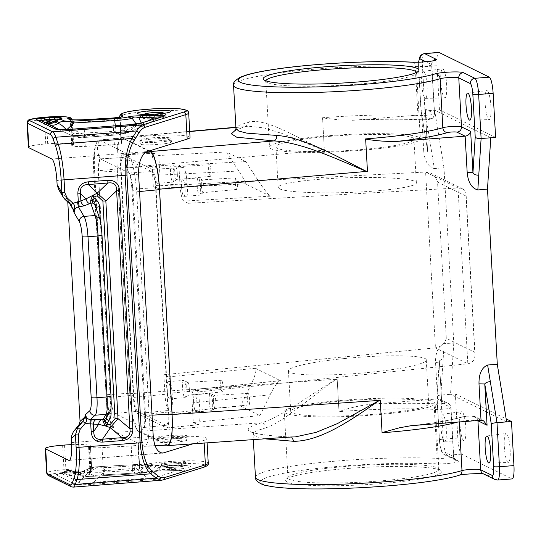 <?xml version="1.0" encoding="UTF-8"?>
<svg xmlns="http://www.w3.org/2000/svg" width="541" height="541" viewBox="0 0 541 541"><rect width="100%" height="100%" fill="white"/><g stroke="black" fill="none" stroke-linecap="round" stroke-linejoin="round"><path stroke-width="0.41" stroke-dasharray="2.71 2.03" d="M149.417 150.878L121.367 137.319C117.823 139.213 116.423 149.566 117.167 168.386L324.37 150.182L322.571 117.931A4.937 0.954 -94.5 0 0 322.558 117.728L324.343 149.654L323.45 150.263C294.588 135.75 266.125 118.601 249.049 121.813L239.196 125.309L235.957 128.562M171.179 141.478C168.319 139.605 139.03 141.816 139.97 143.838L140.288 144.163C143.155 146.036 172.437 143.825 171.497 141.81L171.179 141.478M437.561 182.074L466.017 196.052L466.105 194.354C465.909 191.818 464.678 189.959 462.413 188.782L458.004 187.957L188.248 203.301L187.152 183.703C186.469 174.709 185.211 169.326 183.372 167.561L178.888 165.357L245.742 161.556L226.294 152.001L158.797 155.49L154.002 153.218C152.474 153.982 151.865 158.418 152.183 166.527L153.279 186.124L425.611 172.045L430.548 173.127C434.146 175.041 436.486 178.023 437.561 182.074L446.298 338.294L474.748 352.272L475.052 354.375C475.012 359.758 472.604 362.889 467.83 363.768L198.79 391.887L193.962 389.621C192.447 390.446 191.852 394.883 192.177 402.93L193.272 422.528L259.944 415.556L270.087 394.788C274.422 386.254 277.804 381.527 280.245 380.6L255.474 368.299C256.799 370.118 255.224 375.779 250.74 385.28L240.495 406L259.944 415.556M193.272 422.528L198.094 424.793C199.609 423.968 200.204 419.532 199.886 411.485L198.79 391.887M155.862 185.482L168.684 414.751C169.002 422.792 168.407 427.228 166.892 428.059L137.198 413.567C135.358 411.802 134.094 406.419 133.417 397.425L120.602 168.156C120.285 160.048 120.886 155.612 122.422 154.848L152.089 169.34C153.928 171.105 155.186 176.488 155.862 185.482L187.152 183.703M193.631 402.457A8.642 1.664 -94.5 0 0 196.025 411.917A8.642 1.664 -94.5 0 0 197.08 404.147A8.642 1.664 -94.5 0 0 194.686 394.693A8.642 1.664 -94.5 0 0 193.631 402.457M245.742 161.556L258.111 180.511C263.907 189.215 267.984 194.435 270.331 196.173L245.425 183.879C246.047 183.162 243.829 178.875 238.764 171.01L226.294 152.001M158.797 155.49L159.893 175.088C160.217 183.196 159.609 187.632 158.08 188.396L153.279 186.124M223.048 386.673A5.816 1.123 85.5 0 1 222.344 391.9A5.816 1.123 85.5 0 1 220.728 385.53A5.816 1.123 85.5 0 1 221.445 380.303A5.816 1.123 85.5 0 1 223.048 386.673M188.248 203.301L183.764 201.096C181.925 199.331 180.667 193.949 179.984 184.954L178.888 165.357M181.58 186.922A8.642 1.664 85.5 0 1 182.635 179.159A8.642 1.664 85.5 0 1 185.029 188.62A8.642 1.664 85.5 0 1 183.974 196.383A8.642 1.664 85.5 0 1 181.58 186.922M158.439 175.555A8.642 1.664 85.5 0 1 157.384 183.325A8.642 1.664 85.5 0 1 154.99 173.864A8.642 1.664 85.5 0 1 156.045 166.094A8.642 1.664 85.5 0 1 158.439 175.555M240.495 406L173.181 412.655L172.085 393.057C171.409 384.063 170.144 378.686 168.305 376.915L163.828 374.717L164.924 394.315C165.6 403.309 166.858 408.685 168.697 410.457L137.198 413.567M173.181 412.655L168.697 410.457M170.489 391.089A8.642 1.664 -94.5 0 0 168.095 381.628A8.642 1.664 -94.5 0 0 167.041 389.398A8.642 1.664 -94.5 0 0 169.434 398.852A8.642 1.664 -94.5 0 0 170.489 391.089M344.644 400.124A75.53 8.392 176.8 0 1 435.126 403.309A75.53 8.392 176.8 0 1 374.778 414.927A75.53 8.392 176.8 0 1 284.296 411.742A75.53 8.392 176.8 0 1 344.644 400.124M348.343 466.254A75.53 8.392 176.8 0 1 438.298 468.526A75.53 8.392 176.8 0 1 438.825 469.439A75.53 8.392 176.8 0 1 378.477 481.057A75.53 8.392 176.8 0 1 287.995 477.872A75.53 8.392 176.8 0 1 288.414 476.905A75.53 8.392 176.8 0 1 348.343 466.254M506.653 421.885L450.518 394.315L455.346 393.936L457.814 438.021A14.81 2.854 -94.5 0 0 461.588 454.17L511.82 478.839A14.81 2.854 -94.5 0 0 512.144 478.913M446.298 338.294C444.898 343.596 441.28 346.781 435.437 347.856L467.83 363.768L458.004 187.957L425.611 172.045L435.437 347.856L163.828 374.717M347.985 468.459A77.999 8.663 176.8 0 1 440.881 470.812A77.999 8.663 176.8 0 1 379.106 483.749A77.999 8.663 176.8 0 1 286.101 479.461A77.999 8.663 176.8 0 1 347.985 468.459M504.313 446.575A14.566 2.806 -94.5 0 0 508.324 462.521A14.566 2.806 -94.5 0 0 510.122 449.429A14.566 2.806 -94.5 0 0 506.058 433.483A14.566 2.806 -94.5 0 0 504.313 446.575M247.325 398.595A5.816 1.123 85.5 0 1 248.035 393.368A5.816 1.123 85.5 0 1 249.644 399.731A5.816 1.123 85.5 0 1 248.934 404.959A5.816 1.123 85.5 0 1 247.325 398.595M189.364 389.364A6.418 1.238 85.5 0 1 188.721 395.079A6.418 1.238 85.5 0 1 188.586 395.133A6.418 1.238 85.5 0 1 186.801 388.107A6.418 1.238 85.5 0 1 187.585 382.338A6.418 1.238 85.5 0 1 187.727 382.365A6.418 1.238 85.5 0 1 189.364 389.364M279.575 188.809C286.182 192.468 325.033 193.949 361.063 191.906C392.61 190.243 417.037 186.239 416.374 182.844C417.287 178.334 374.386 176.014 333.493 178.361C301.946 180.018 277.526 184.021 278.182 187.423L279.575 188.809M331.133 136.237A69.113 7.675 -3.2 0 0 275.917 146.868A69.113 7.675 -3.2 0 0 358.71 149.783A69.113 7.675 -3.2 0 0 413.926 139.152A69.113 7.675 -3.2 0 0 331.133 136.237M197.134 185.712A8.642 1.664 -94.5 0 0 199.534 195.173A8.642 1.664 -94.5 0 0 199.717 195.105A8.642 1.664 -94.5 0 0 200.583 187.402A8.642 1.664 -94.5 0 0 198.378 177.989A8.642 1.664 -94.5 0 0 198.189 177.948A8.642 1.664 -94.5 0 0 197.134 185.712M201.347 185.637A6.418 1.238 -94.5 0 0 203.125 192.664A6.418 1.238 -94.5 0 0 203.26 192.61A6.418 1.238 -94.5 0 0 203.903 186.895A6.418 1.238 -94.5 0 0 202.266 179.896A6.418 1.238 -94.5 0 0 202.131 179.869A6.418 1.238 -94.5 0 0 201.347 185.637M235.274 183.061A5.816 1.123 -94.5 0 0 236.89 189.424A5.816 1.123 -94.5 0 0 237.594 184.204A5.816 1.123 -94.5 0 0 235.984 177.833A5.816 1.123 -94.5 0 0 235.274 183.061M173.992 174.344A8.642 1.664 -94.5 0 0 171.788 164.924A8.642 1.664 -94.5 0 0 171.598 164.883A8.642 1.664 -94.5 0 0 170.543 172.653A8.642 1.664 -94.5 0 0 172.937 182.107A8.642 1.664 -94.5 0 0 173.12 182.04A8.642 1.664 -94.5 0 0 173.992 174.344M177.313 173.83A6.418 1.238 -94.5 0 0 175.676 166.838A6.418 1.238 -94.5 0 0 175.541 166.804A6.418 1.238 -94.5 0 0 174.75 172.572A6.418 1.238 -94.5 0 0 176.535 179.598A6.418 1.238 -94.5 0 0 176.67 179.551A6.418 1.238 -94.5 0 0 177.313 173.83M211.004 171.139A5.816 1.123 -94.5 0 0 209.394 164.768A5.816 1.123 -94.5 0 0 208.677 169.996A5.816 1.123 -94.5 0 0 210.293 176.366A5.816 1.123 -94.5 0 0 211.004 171.139M354.159 120.156L421.662 114.827L429.818 118.831A4.937 0.548 -3.2 0 1 427.39 119.554A4.937 0.548 -3.2 0 1 421.608 119.791A112.92 12.544 -3.2 0 0 354.159 120.156L340.269 119.994L322.571 117.931M186.043 389.878A8.642 1.664 85.5 0 1 185.171 397.574A8.642 1.664 85.5 0 1 184.988 397.642A8.642 1.664 85.5 0 1 182.594 388.181A8.642 1.664 85.5 0 1 183.649 380.418A8.642 1.664 85.5 0 1 183.839 380.458A8.642 1.664 85.5 0 1 186.043 389.878M213.397 401.172A6.418 1.238 85.5 0 1 214.182 395.397A6.418 1.238 85.5 0 1 214.317 395.43A6.418 1.238 85.5 0 1 215.954 402.43A6.418 1.238 85.5 0 1 215.311 408.144A6.418 1.238 85.5 0 1 215.176 408.198A6.418 1.238 85.5 0 1 213.397 401.172M434.355 168.603C428.222 166.899 424.685 161.11 423.738 151.23C426.592 150.973 427.857 150.689 427.546 150.371L421.054 110.499L427.546 150.371C427.397 151.581 428.763 152.136 431.657 152.028L434.355 168.603L443.985 167.696L453.791 343.021L444.141 343.636C438.251 346.287 435.39 352.59 435.552 362.524C438.406 362.267 439.671 361.983 439.36 361.672L439.265 360.935L443.194 358.426L444.141 343.636M441.713 402.125L439.36 361.672L441.713 402.125L439.867 399.339L437.547 398.933L445.703 402.944A4.937 4.815 116.2 0 1 450.809 407.461L453.541 456.448A4.937 4.815 116.2 0 0 458.646 460.973L447.096 455.299L461.588 454.17M166.574 445.142L138.577 431.393L261.587 422.778C264.197 423.116 265.719 424.759 266.145 427.701C283.099 422.19 309.256 398.19 336.252 379.255L337.205 379.714L337.178 379.187L338.977 411.437C349.141 408.015 359.495 405.622 370.044 404.269L437.547 398.933M138.577 431.393C134.912 429.967 130.712 412.005 129.766 393.72L117.167 168.386M412.093 62.154A4.937 3.381 -87.2 0 1 415.224 66.496L417.963 115.483A9.873 1.096 -3.2 0 0 428.655 115.098A9.873 1.096 -3.2 0 0 434.572 113.759A9.873 1.096 -3.2 0 0 434.376 113.556L425.233 109.066L425.388 110.114C425.361 112.846 424.13 114.408 421.703 114.82L421.662 114.827M329.854 135.608A75.53 8.392 176.8 0 1 420.337 138.794A75.53 8.392 176.8 0 1 359.995 150.412A75.53 8.392 176.8 0 1 269.513 147.226A75.53 8.392 176.8 0 1 329.854 135.608M416.584 72.393A75.53 8.392 176.8 0 1 416.638 72.663A75.53 8.392 176.8 0 1 416.218 73.623A75.53 8.392 176.8 0 1 356.296 84.281A75.53 8.392 176.8 0 1 266.341 82.009A75.53 8.392 176.8 0 1 265.814 81.096A75.53 8.392 176.8 0 1 265.841 80.819M209.184 401.246A8.642 1.664 85.5 0 1 210.239 393.476A8.642 1.664 85.5 0 1 210.429 393.517A8.642 1.664 85.5 0 1 212.633 402.937A8.642 1.664 85.5 0 1 211.768 410.633A8.642 1.664 85.5 0 1 211.578 410.707A8.642 1.664 85.5 0 1 209.184 401.246M324.343 149.654L324.37 150.182M443.985 167.696L434.633 110.202L424.976 110.952L420.972 110.668L418.565 67.625A4.937 0.548 -3.2 0 0 418.666 67.726A9.873 1.9 85.5 0 1 418.714 62.174M235.903 127.487L246.013 126.553L249.049 121.813M427.12 86.175A13.579 2.61 85.5 0 1 427.174 91.916A13.579 2.61 85.5 0 1 425.442 98.381A13.579 2.61 85.5 0 1 421.703 83.51A13.579 2.61 85.5 0 1 423.333 71.311A13.579 2.61 85.5 0 1 427.12 86.175M453.791 343.021L450.518 394.315L440.861 395.065C438.487 395.309 437.196 395.89 436.972 396.803L439.36 361.672M455.346 393.936L506.166 418.903M440.874 426.403A13.579 2.61 -94.5 0 0 444.607 441.273A13.579 2.61 -94.5 0 0 446.291 429.067A13.579 2.61 -94.5 0 0 445.689 423.055A13.579 2.61 -94.5 0 0 442.497 414.203A13.579 2.61 -94.5 0 0 440.874 426.403M459.992 424.8A14.566 2.806 -94.5 0 0 464.002 440.753A14.566 2.806 -94.5 0 0 465.808 427.654A14.566 2.806 -94.5 0 0 461.743 411.715A14.566 2.806 -94.5 0 0 459.992 424.8M425.388 110.114L427.546 150.371L425.233 109.066M266.145 427.701L256.285 430.927L253.039 434.024L256.339 436.702L265.726 438.927M337.205 379.714L338.991 411.64A4.937 0.954 85.5 0 0 338.977 411.437M343.569 358.629C312.11 361.773 287.765 367.156 288.441 370.822L289.834 372.269C296.448 375.961 335.204 375.921 371.146 372.174C402.605 369.03 426.95 363.647 426.274 359.975C427.167 355.045 384.353 354.341 343.569 358.629M291.734 437.155L167.142 445.419M290.585 437.02C246.54 434.646 236.877 429.899 261.587 422.778C280.042 417.571 307.876 396.168 336.252 379.255L337.178 379.187M345.922 400.753A69.113 7.675 -3.2 0 0 290.706 411.383A69.113 7.675 -3.2 0 0 373.5 414.298A69.113 7.675 -3.2 0 0 428.715 403.667A69.113 7.675 -3.2 0 0 345.922 400.753M148.822 151.067L122.219 137.996L99.578 140.214L128.041 154.212C131.95 158.499 134.817 170.746 136.636 190.939L149.228 416.185C149.641 435.965 148.024 446.007 144.373 446.311L115.023 431.691L113.252 428.999L111.541 424.557L108.7 411.539L107.226 397.148L94.31 165.465L94.438 153.779L95.439 145.928L97.299 141.012L98.388 140.133L99.578 140.214M167.805 445.074L138.597 430.927C134.932 429.5 130.733 411.545 129.786 393.253L117.241 168.893C116.498 150.107 117.891 139.754 121.427 137.84L122.219 137.996M490.768 137.779L434.633 110.202L439.461 109.823L495.603 137.4M187.646 436.005C184.785 434.146 155.47 435.85 156.403 437.818L156.721 438.142C159.588 440.002 188.904 438.298 187.964 436.323L187.646 436.005M155.125 445.811L144.373 446.311A19.747 19.253 116.2 0 1 143.331 427.532L114.685 413.466C112.826 411.708 111.568 406.338 110.925 397.365L110.925 397.365C111.595 406.352 112.853 411.715 114.685 413.466L114.685 413.466A19.747 19.253 116.2 0 0 115.733 432.245M114.699 413.466L137.502 411.336C135.663 409.564 134.405 404.181 133.728 395.187L121.184 170.834C120.866 162.733 121.468 158.297 122.996 157.519L99.727 159.04L100.457 158.919L129.089 172.985C130.902 174.75 132.16 180.119 132.863 189.086L129.867 173.823L129.096 172.992A19.747 19.253 -63.8 0 1 128.041 154.212M99.727 159.04L98.327 172.126L98.401 163.693L99.713 159.047M121.184 170.834L98.327 172.126L110.919 397.324L133.728 395.187M143.331 427.532L144.603 426.545L145.455 414.332C145.745 423.13 145.035 427.532 143.331 427.532L165.965 425.314L143.324 427.532M168.102 412.073L145.455 414.332L132.863 189.127L155.558 187.72L168.102 412.073C168.42 420.127 167.825 424.563 166.31 425.382M137.502 411.336L165.965 425.314M123.314 157.593L151.778 171.571C153.624 173.343 154.882 178.726 155.558 187.72M152.461 137.806A15.446 1.718 176.8 0 1 170.922 138.347A15.446 1.718 176.8 0 1 158.621 140.836A15.446 1.718 176.8 0 1 140.146 140.065A15.446 1.718 176.8 0 1 152.461 137.806M165.898 116.376A11.848 1.319 -3.2 0 0 151.94 116.119A11.848 1.319 -3.2 0 0 142.479 117.938A11.848 1.319 -3.2 0 0 142.716 118.181A11.848 1.319 -3.2 0 0 155.531 118.52A11.848 1.319 -3.2 0 0 166.134 116.613A11.848 1.319 -3.2 0 0 165.898 116.376M162.023 463.522A11.848 1.319 -3.2 0 0 175.981 463.779A11.848 1.319 -3.2 0 0 185.441 461.96A11.848 1.319 -3.2 0 0 185.205 461.716A11.848 1.319 -3.2 0 0 172.39 461.372A11.848 1.319 -3.2 0 0 161.786 463.279A11.848 1.319 -3.2 0 0 162.023 463.522M175.467 442.092A15.446 1.718 -3.2 0 0 187.774 439.833A15.446 1.718 -3.2 0 0 169.299 439.062A15.446 1.718 -3.2 0 0 156.998 441.551A15.446 1.718 -3.2 0 0 175.467 442.092M121.049 141.329A34.556 3.841 176.8 0 1 121.035 141.248L119.696 117.275L121.049 141.329L121.563 143.439A7.405 0.825 176.8 0 1 121.563 143.453A7.405 0.825 176.8 0 1 114.367 144.684L85.221 146.381A12.342 1.373 -3.2 0 1 72.819 145.962L71.804 145.468A4.937 0.548 176.8 0 1 71.71 145.367A4.937 0.548 176.8 0 1 72.467 145.029A7.405 0.825 176.8 0 0 73.603 144.521A7.405 0.825 176.8 0 0 73.535 144.427A21.721 2.414 176.8 0 0 47.703 143.798L45.775 143.953A21.721 2.414 -3.2 0 0 28.416 147.294M121.035 141.248A34.556 3.841 176.8 0 1 155.328 135.487A34.556 3.841 176.8 0 1 190.04 137.394M102.06 447.63L103.432 472.124L132.579 470.427L131.206 445.94L102.06 447.63A12.342 1.373 176.8 0 1 89.657 447.218L88.65 446.724A4.937 0.548 176.8 0 1 88.548 446.623A4.937 0.548 176.8 0 1 89.306 446.284L90.678 470.778A2.468 2.069 76.9 0 1 89.15 473.152A2.468 2.069 76.9 0 1 88.731 473.199A4.937 0.548 176.8 0 0 89.441 472.793A2.468 2.435 128.1 0 0 91.747 470.17A7.405 0.825 176.8 0 1 91.814 470.271A7.405 0.825 176.8 0 1 90.678 470.778A4.937 0.548 176.8 0 0 89.921 471.116C89.346 472.848 88.954 473.564 88.731 473.267L89.15 473.152C89.738 473.774 90.624 472.814 91.814 470.271L90.442 445.777A7.405 0.825 176.8 0 1 89.306 446.284M142.371 471.495A2.468 2.455 -13.6 0 1 139.774 469.189A7.405 0.825 -3.2 0 1 139.774 469.203A7.405 0.825 -3.2 0 1 132.579 470.427L132.782 473.152A9.873 1.096 -3.2 0 0 142.371 471.495L141.864 469.378A2.468 2.455 -13.6 0 1 139.26 467.072L137.894 442.585A34.556 3.841 176.8 0 1 137.881 442.504A34.556 3.841 176.8 0 1 172.166 436.743A34.556 3.841 176.8 0 1 206.885 438.65A34.556 3.841 176.8 0 1 204.031 440.36L192.677 443.897M137.894 442.585L138.401 444.695A7.405 0.825 -3.2 0 0 138.401 444.695A7.405 0.825 -3.2 0 1 131.206 445.94M71.628 444.634A21.721 2.414 176.8 0 1 90.381 445.676A7.405 0.825 176.8 0 1 90.442 445.777M75.557 472.597C80.352 472.624 82.205 472.969 81.123 473.625L76.342 472.415L75.402 471.684L73.556 471.894L75.557 472.597L68.693 472.956A9.873 1.9 85.5 0 1 68.47 472.908A12.024 1.339 176.8 0 1 75.557 472.597M56.264 474.984C55.784 474.356 58.347 473.781 63.953 473.26L58.969 473.99L62.053 472.496L56.264 474.984L74.198 483.796L78.959 482.105L90.645 470.413C93.992 469.683 98.834 469.777 105.177 470.684L103.595 467.985L97.779 467.877L90.645 470.413L88.129 469.175L89.38 468.283L92.822 468.263L94.303 467.099L95.845 466.93L91.835 467.58L80.927 472.415C74.158 475.316 69.83 476.222 67.963 475.133C71.087 473.138 74.306 472.888 77.62 474.383L77.62 474.383C79.872 475.417 82.543 474.457 85.627 471.495L82.185 471.515L80.927 472.415M146.476 464.306L146.002 463.941L148.295 464.178L150.878 465.429L146.476 464.306L141.891 464.158A45.092 5.011 -3.2 0 1 134.973 464.658L95.182 466.876L134.898 464.57L134.391 473.091L93.694 475.458C88.311 477.297 83.355 477.135 78.81 474.964L83.713 475.904C85.187 476.371 88.494 476.479 93.64 476.229L134.107 473.875C140.126 473.463 144.636 472.881 147.632 472.124C150.736 471.333 155.186 470.934 160.995 470.927L173.979 470.629L173.925 469.804L160.934 465.72L162.848 465.368L163.991 466.295L159.385 464.949L155.808 466.159L158.31 465.598L160.934 465.72L158.601 470.224L173.925 469.804C181.221 470.264 183.886 470.501 178.462 470.325L173.979 470.629M75.273 472.036L76.342 472.415A19.571 2.171 -3.2 0 0 75.862 473.517L74.435 472.814L73.387 471.454L68.477 470.487L63.703 472.002L65.387 470.981L67.544 471.143L70.607 470.433L75.273 472.036L73.373 471.062L69.525 471.671L73.562 471.894M68.47 472.908L63.953 473.26L64.866 472.435L62.053 472.496L68.132 470.285L70.607 470.433M148.755 479.948C155.402 479.421 160.122 478.731 162.902 477.886L158.303 476.607C156.619 477.581 153.083 478.095 147.693 478.149L148.755 479.948L94.553 484.168C85.701 485.013 74.753 484.81 74.198 483.796M67.963 475.133L64.778 473.571L63.703 472.002L61.018 473.294L78.959 482.105C79.858 483.837 84.707 483.925 93.492 482.376L94.553 484.168M162.902 477.886L183.054 471.603L163.991 466.295L150.878 465.429L146.712 466.727L136.102 468.269L134.513 465.578L139.821 464.807L146.712 466.727L158.303 476.607L178.462 470.325M75.084 472.672L78.519 472.793L71.723 470.623L68.132 470.285L65.387 470.981M68.125 470.285L68.477 470.487L68.125 470.285M90.232 468.012L94.303 467.099M139.821 464.807L142.628 464.002L144.69 465.037L147.903 464.137M181.62 470.332L162.848 465.368L159.385 464.949C156.051 465.064 152.352 464.807 148.295 464.178L146.388 463.962M146.002 463.941L143.46 464.09M183.054 471.603C184.86 471.164 185.083 470.758 183.73 470.393L160.995 470.927L158.601 470.224C155.071 470.907 152.846 471.11 151.92 470.826C148.112 471.793 142.269 472.55 134.391 473.091L134.175 473.936L93.661 476.29L93.694 475.458L85.627 471.495L92.822 468.263L134.723 465.821A37.687 4.186 -3.2 0 0 144.69 465.037L155.808 466.159L151.92 470.826L147.632 472.124M158.31 465.598L159.893 464.942L162.658 465.321M134.175 473.936L149.634 471.86M64.778 473.571C67.902 471.583 71.121 471.333 74.442 472.814L75.862 473.517A9.873 9.623 116.2 0 0 75.868 473.517A9.873 9.623 116.2 0 0 80.765 474.45L83.713 475.904M163.335 479.867L161.286 480.259M70.83 204.809L66.076 196.802L60.342 191.541L65.103 199.541M108.64 414.007L107.179 414.487L95.771 207.244M101.999 235.213L101.965 235.152C101.512 227.917 100.836 222.797 99.923 219.808L95.311 205.918L107.179 414.487M99.923 219.808L99.686 218.523M109.823 412.086L110.513 409.172C111.169 407.616 111.318 403.268 110.966 396.12L101.965 235.152M66.076 196.802L66.989 197.932L67.787 202.036M58.523 189.282L60.342 191.541M40.866 120.575L44.247 122.225M140.653 123.118L138.597 124.092L127.987 125.634L128.9 124.809M136.122 123.99L136.738 124.991L125.979 130.449L124.917 132.444L127.933 132.66L144.616 125.363L140.958 126.317L141.336 125.884L144.616 125.363L160.927 116.795M74.699 129.029L73.786 129.86L58.496 129.265M56.142 120.143L56.494 120.001M56.108 120.163A19.571 2.171 -3.2 0 1 56.636 119.899L55.108 120.805M58.313 129.231L71.939 135.832L79.29 137.231L75.767 135.453L74.117 133.674L71.601 134.831L69.424 134.594L73.292 135.933L77.363 136.285L116.491 134.012L116.017 131.24A37.687 4.186 -3.2 0 0 125.979 130.449L129.313 131.686L131.449 131.294L124.917 133.6L116.356 135L124.917 133.6L128.007 132.146L117.397 133.688L86.472 136.095C80.257 137.488 75.415 137.4 71.939 135.832L61.836 130.868L66.529 129.948L66.117 129.461M71.601 134.831L73.529 135.608L73.292 135.933M73.529 135.608L75.767 135.453M48.426 124.274L45.241 122.712M41.312 120.778L48.345 124.241M124.917 132.444L123.409 133.512L127.933 132.66M115.348 125.803L116.017 131.24L74.117 133.674L66.529 129.948L67.084 129.427M140.958 126.317L136.738 124.991L141.857 124.552L143.656 125.471M127.473 132.484L129.313 131.686M79.29 137.231L85.106 137.34L116.031 134.932L127.987 125.634L73.786 129.86L86.472 136.095L85.437 137.414L116.356 135M148.417 120.697L141.857 124.552L141.194 122.949M141.336 125.884L139.274 125.086M440.82 81.907A14.566 2.806 85.5 0 1 442.572 68.822A14.566 2.806 85.5 0 1 446.636 84.761A14.566 2.806 85.5 0 1 444.83 97.86A14.566 2.806 85.5 0 1 440.82 81.907M439.461 109.823L437 65.738A14.81 2.854 85.5 0 1 438.805 52.423M485.142 103.683A14.566 2.806 85.5 0 1 486.886 90.59A14.566 2.806 85.5 0 1 490.951 106.536A14.566 2.806 85.5 0 1 489.152 119.629A14.566 2.806 85.5 0 1 485.142 103.683M235.795 129.82L245.032 126.689L248.231 126.175L263.947 127.899L282.334 133.58L323.45 150.263M233.543 85.356A107.984 11.997 -3.2 0 1 298.267 70.695A107.984 11.997 -3.2 0 1 415.224 66.496A9.873 1.096 -3.2 0 0 425.916 66.117A9.873 1.096 -3.2 0 0 431.833 64.771A9.873 1.096 -3.2 0 0 431.637 64.575L425.875 61.742M429.818 118.831A4.937 4.815 -63.8 0 0 434.376 113.556L431.637 64.575A4.937 4.815 -63.8 0 1 433.064 60.775M122.144 137.482L189.715 131.544M199.886 411.485L168.684 414.751M183.372 167.561L152.089 169.34M154.32 153.286L122.733 154.915M238.764 171.01L159.893 175.088M270.087 394.788L192.177 402.93M434.213 60.47C433.679 59.848 432.888 61.282 431.833 64.771L434.572 113.759C432.935 120.17 431.84 117.843 430.284 119.108C429.588 119.5 426.524 119.744 421.094 119.825A4.937 3.381 92.8 0 1 417.963 115.483A107.984 11.997 -3.2 0 0 322.558 117.728M258.111 180.511L179.984 184.954M164.924 394.315L133.417 397.425M197.749 424.726L166.547 427.985M441.666 402.977L450.809 407.461A9.873 1.096 -3.2 0 1 451.005 407.664A9.873 1.096 -3.2 0 1 445.087 409.01A9.873 1.096 -3.2 0 1 434.396 409.388L437.135 458.376A9.873 1.096 -3.2 0 0 447.826 457.99A9.873 1.096 -3.2 0 0 453.743 456.651C455.015 459.843 455.833 461.128 456.198 460.506L444.648 454.832A4.937 4.815 -63.8 0 0 447.096 455.299A14.81 2.854 -94.5 0 1 443.322 439.15L457.814 438.021M458.646 460.973A14.81 1.643 -3.2 0 1 451.363 463.143A14.81 1.643 -3.2 0 1 434.031 463.86A103.047 11.449 -3.2 0 0 281.083 473.801A103.047 11.449 -3.2 0 0 311.758 488.868A103.047 11.449 -3.2 0 0 457.754 475.512A14.81 1.643 176.8 0 1 472.861 473.7A14.81 1.643 176.8 0 1 485.777 474.301L497.328 479.968L511.82 478.839M152.183 166.527L120.602 168.156M250.74 385.28L172.085 393.057M497.659 480.043A14.81 2.854 -94.5 0 1 497.328 479.968A4.937 4.815 -63.8 0 1 494.88 479.502M466.017 196.052L474.748 352.272M352.272 120.271C378.734 119.054 401.672 118.905 421.094 119.825A4.937 3.381 92.8 0 0 421.608 119.791M421.703 114.82L423.738 151.23M437.588 398.933L435.552 362.524M129.766 393.72L336.252 379.255M245.161 183.812L157.762 188.329M270.331 196.173L183.764 201.096M280.651 380.661L194.307 389.689M431.657 152.028L424.976 110.952L422.507 66.868A14.81 2.854 85.5 0 1 424.313 53.552M418.666 67.726L421.054 110.499M439.867 399.339L448.151 403.41C448.861 403.113 449.808 404.533 451.005 407.664L453.743 456.651A9.873 1.096 -3.2 0 0 453.541 456.448L441.997 450.775A4.937 4.815 -63.8 0 0 444.648 454.832L441.862 451.992C441.003 449.727 440.354 450.105 439.38 439.907A4.937 0.548 -3.2 0 1 443.322 439.15L440.861 395.065L443.194 358.426M480.99 420.276L472.834 416.272A4.937 4.815 -63.8 0 1 477.913 420.513M485.777 474.301A4.937 4.815 -63.8 0 1 483.329 473.828L483.593 473.963M413.243 425.49A112.92 12.544 -3.2 0 0 463.488 416.671A4.937 0.548 176.8 0 1 468.526 416.07A4.937 0.548 176.8 0 1 472.834 416.272M436.972 396.884L439.38 439.907A4.937 0.548 -3.2 0 0 439.481 440.009L437.087 397.236M457.754 475.512A4.937 4.477 -107.2 0 0 458.937 475.329M434.031 463.86A4.937 3.381 92.8 0 0 437.135 458.376A107.984 11.997 -3.2 0 0 320.177 462.575A107.984 11.997 -3.2 0 0 255.453 477.236M370.044 404.269A112.92 12.544 -3.2 0 1 437.493 403.904A4.937 3.381 -87.2 0 0 434.396 409.388A107.984 11.997 -3.2 0 0 338.991 411.64M457.679 422.068A107.984 11.997 -3.2 0 0 459.255 421.601L459.268 421.946M255.474 368.299L168.305 376.915M463.488 416.671A4.937 4.477 -107.2 0 0 462.312 416.854A4.937 4.477 -107.2 0 0 459.255 421.601A9.873 1.096 176.8 0 1 468.073 420.458A9.873 1.096 176.8 0 1 477.128 420.573M439.481 440.009A9.873 1.9 -94.5 0 0 441.997 450.775M149.188 415.339L152.055 415.177M136.69 191.785L139.551 191.521M127.879 154.117L145.353 152.481M144.21 446.237L167.061 444.912M117.241 168.893L94.601 171.112M107.098 394.666L129.786 393.253M115.909 432.333L138.597 430.927M100.457 158.919A19.747 19.253 -63.8 0 1 99.402 140.139M98.327 172.126L98.327 172.126A19.747 2.191 176.8 0 1 93.681 170.976A19.747 2.191 176.8 0 1 94.547 170.266M110.925 397.365L110.925 397.365A19.747 2.191 176.8 0 1 106.273 396.222A19.747 2.191 176.8 0 1 107.138 395.512M145.455 414.332L145.455 414.332A19.747 2.191 -3.2 0 0 144.582 415.042A19.747 2.191 -3.2 0 0 149.228 416.185M132.863 189.086L132.863 189.086A19.747 2.191 -3.2 0 0 131.99 189.796A19.747 2.191 -3.2 0 0 136.636 190.939M129.096 172.992L151.778 171.571M165.83 115.152A11.848 1.319 176.8 0 1 166.067 115.389A11.848 1.319 176.8 0 1 156.599 117.214A11.848 1.319 176.8 0 1 142.648 116.957A11.848 1.319 176.8 0 1 142.411 116.714A11.848 1.319 176.8 0 1 151.872 114.888A11.848 1.319 176.8 0 1 165.83 115.152M163.071 113.407A9.38 1.041 176.8 0 1 155.97 114.523A9.38 1.041 176.8 0 1 145.171 114.408M140.153 141.783A15.797 1.751 176.8 0 1 139.835 141.458A15.797 1.751 176.8 0 1 152.461 139.03A15.797 1.751 176.8 0 1 171.064 139.375A15.797 1.751 176.8 0 1 171.382 139.7A15.797 1.751 176.8 0 1 158.763 142.127A15.797 1.751 176.8 0 1 140.153 141.783M162.09 464.746A11.848 1.319 -3.2 0 0 176.048 465.003A11.848 1.319 -3.2 0 0 185.516 463.184A11.848 1.319 -3.2 0 0 185.272 462.94A11.848 1.319 -3.2 0 0 171.321 462.683A11.848 1.319 -3.2 0 0 161.854 464.503A11.848 1.319 -3.2 0 0 162.09 464.746M175.69 467.214A9.38 1.041 -3.2 0 0 182.993 465.578A9.38 1.041 -3.2 0 0 171.95 465.375A9.38 1.041 -3.2 0 0 164.647 467.005A9.38 1.041 -3.2 0 0 175.69 467.214M187.768 438.109A15.797 1.751 -3.2 0 0 169.157 437.77A15.797 1.751 -3.2 0 0 156.538 440.198A15.797 1.751 -3.2 0 0 156.856 440.523A15.797 1.751 -3.2 0 0 175.467 440.861A15.797 1.751 -3.2 0 0 188.085 438.433A15.797 1.751 -3.2 0 0 187.768 438.109M147.078 151.608L51.855 159.034M89.657 447.218L91.03 471.711L90.022 471.218A4.937 0.548 176.8 0 1 89.921 471.116L88.548 446.623M132.782 473.152L103.635 474.849L103.432 472.124A12.342 1.373 176.8 0 1 91.03 471.711A2.468 2.407 116.2 0 1 88.751 474.349L87.743 473.855A7.405 0.825 176.8 0 1 88.731 473.199M69.552 460.222L161.732 453.033M137.881 442.504L139.247 466.998L139.835 469.622L138.408 444.709L139.774 469.189L139.26 467.072A34.556 3.841 176.8 0 1 139.247 466.998A34.556 3.841 176.8 0 1 173.539 461.236A34.556 3.841 176.8 0 1 208.251 463.137M204.187 443.113L204.031 440.36M141.864 469.378A32.088 3.564 176.8 0 1 179.991 463.678A32.088 3.564 176.8 0 1 203.274 467.316A2.468 2.245 -107.3 0 0 203.876 467.221M81.123 473.625A14.634 1.623 -3.2 0 0 80.765 474.45M157.465 468.797A16.785 1.866 -3.2 0 0 177.238 469.162A16.785 1.866 -3.2 0 0 190.31 466.234A16.785 1.866 -3.2 0 0 170.537 465.869A16.785 1.866 -3.2 0 0 157.465 468.797M64.548 445.054L65.914 469.547A2.468 0.473 -94.5 0 0 66.55 472.239L64.616 472.388A19.253 2.137 -3.2 0 0 49.623 475.742L72.514 486.988L162.733 479.955L203.274 467.316M66.55 472.239A19.253 2.137 176.8 0 1 89.441 472.793M103.635 474.849A14.81 1.643 176.8 0 1 88.751 474.349M64.866 472.435L67.544 471.143L69.525 471.671L69.383 472.083L64.866 472.435M73.556 471.894A7.087 0.784 176.8 0 0 69.383 472.083A9.873 1.9 85.5 0 1 68.693 472.956L64.169 473.307M93.492 482.376L147.693 478.149L136.102 468.269L105.177 470.684L93.492 482.376M103.595 467.985L134.513 465.578M95.845 466.93L97.779 467.877M71.284 486.758A2.468 2.407 -63.8 0 0 72.514 486.988A29.62 5.701 -94.5 0 0 73.17 487.13M110.851 408.935L100.342 220.958M110.513 409.172L107.206 414.541M67.693 200.278L69.83 203.91M71.54 442.626L153.238 436.262M138.584 174.195L56.886 180.559M158.756 117.803L138.597 124.092L128.007 132.146L132.173 130.848L144.914 125.127L158.756 117.803M116.491 134.012A45.092 5.011 -3.2 0 0 123.409 133.512L121.333 134.161M44.707 117.241A2.468 0.473 -94.5 0 0 44.403 119.46A21.721 2.414 -3.2 0 0 27.05 122.8M45.775 143.953L44.403 119.46L46.337 119.311A2.468 0.473 85.5 0 1 46.587 117.106M47.703 143.798L46.337 119.311A21.721 2.414 176.8 0 1 72.169 119.933A7.405 0.825 176.8 0 1 72.23 120.034A7.405 0.825 176.8 0 1 71.094 120.535L72.467 145.029M73.535 144.427L72.169 119.933A2.468 2.435 128.1 0 0 71.25 118.161M70.885 119.595A2.468 2.069 76.9 0 1 71.094 120.535A4.937 0.548 176.8 0 0 70.337 120.873L69.113 118.952A2.468 2.407 -63.8 0 1 70.438 120.974A4.937 0.548 176.8 0 1 70.337 120.873L71.71 145.367M71.804 145.468L70.438 120.974L71.446 121.475A2.468 2.407 116.2 0 0 70.087 119.426L70.12 119.446M72.819 145.962L71.446 121.475A12.342 1.373 -3.2 0 0 83.848 121.887L83.767 119.71M85.221 146.381L83.848 121.887L112.995 120.19L114.367 144.684M119.784 117.262L121.563 143.439M119.669 116.755A34.556 3.841 176.8 0 1 153.955 110.993A34.556 3.841 176.8 0 1 188.674 112.9M120.995 116.991A2.468 2.455 166.4 0 0 120.19 118.946A7.405 0.825 176.8 0 1 120.19 118.966A7.405 0.825 176.8 0 1 112.995 120.19L112.913 118.012M62.614 445.209L63.987 469.696A21.721 2.414 -3.2 0 0 46.634 473.037M90.381 445.676L91.747 470.17A21.721 2.414 176.8 0 0 65.914 469.547L63.987 469.696A2.468 0.473 -94.5 0 0 64.616 472.388M49.623 475.742A2.468 2.407 -63.8 0 1 48.392 475.512M88.65 446.724L90.022 471.218A2.468 2.407 -63.8 0 1 87.743 473.855M437 65.738L422.507 66.868A4.937 0.548 -3.2 0 0 418.565 67.625L418.565 62.174M437.493 403.904A4.937 0.548 -3.2 0 0 443.275 403.667A4.937 0.548 -3.2 0 0 445.703 402.944M438.825 469.439L435.126 403.309M488.929 463.042L508.324 462.521M222.344 391.9L188.586 395.133M278.182 187.423L275.917 146.868M183.974 196.383L199.534 195.173M203.26 192.61L199.717 195.105M236.89 189.424L203.125 192.664M156.045 166.094L171.598 164.883M175.676 166.838L171.788 164.924M209.394 164.768L175.541 166.804M154.002 153.218L122.422 154.848M169.434 398.852L184.988 397.642M188.721 395.079L185.171 397.574M248.035 393.368L214.182 395.397M198.094 424.793L166.892 428.059M416.638 72.663L420.337 138.794M430.548 173.127L462.413 188.782M245.425 183.879L158.08 188.396M280.245 380.6L193.962 389.621M214.317 395.43L210.429 393.517M416.218 73.623L418.531 71.074M235.89 127.257L246.013 126.553C237.776 129.231 234.212 130.604 235.335 130.665M438.298 468.526L440.881 470.812M483.573 420.81L475.282 416.739L470.318 415.995L462.312 416.854C451.782 420.053 434.727 422.994 411.133 425.686M194.686 394.693L210.239 393.476M444.607 441.273L464.002 440.753M439.454 361.767L439.265 360.935M439.258 360.975L436.972 396.803M475.052 354.375L466.105 194.354M427.64 150.479L427.681 151.696L427.505 150.811M291.017 436.986C269.682 435.951 256.853 434.342 252.539 432.151L252.12 431.914L253.039 434.024L253.357 439.772M288.441 370.822L290.706 411.383M98.739 140.058L121.427 137.84M96.305 142.905L94.526 149.465C93.478 155.767 93.194 162.936 93.681 170.976L106.273 396.222L109.16 417.469L111 423.846L113.806 430.048M144.603 426.545L144.258 427.539L144.386 426.775C144.346 426.903 144.974 424.482 144.582 415.042L131.99 189.796C131.24 180.931 130.367 175.291 129.373 172.89L129.867 173.823M122.996 157.519L100.139 158.851M168.42 112.386C168.488 112.995 167.189 111.277 166.134 116.613L166.067 115.389L164.633 113.191M140.146 140.065L139.97 143.838M171.497 141.81L170.922 138.347M140.065 114.124C140.532 113.732 141.336 115.003 142.479 117.938L142.411 116.714L143.595 114.361M185.441 461.96L185.516 463.184C184.278 467.695 181.911 465.97 175.744 467.221C168.63 467.566 164.707 467.492 163.997 466.998C163.565 467.39 162.855 466.558 161.854 464.503L161.786 463.279C160.697 468.655 159.453 466.876 159.5 467.512C163.341 466.565 168.041 465.963 173.6 465.7L187.855 465.767C187.369 466.261 186.564 464.99 185.441 461.96M156.998 441.551L156.403 437.818M187.964 436.323L187.774 439.833M207.122 442.917L206.885 438.65M93.661 476.29L83.348 476.465L74.435 472.814L77.62 474.376L75.415 473.842L82.185 471.515L89.38 468.283L95.182 466.876M134.898 464.57L145.786 463.928M149.823 471.813L160.393 471.001M66.989 197.932L71.75 206.02M69.133 460.377L162.827 453.081M55.392 120.65L56.48 120.007M85.437 137.414C81.522 138.144 77.025 137.617 71.939 135.832L61.836 130.868M44.2 122.198L45.16 122.672M73.603 144.521L72.196 119.737M121.563 143.453L120.19 118.966L121.272 116.903M416.374 182.844L413.926 139.152M168.095 381.628L183.649 380.418M442.497 414.203L461.743 411.715M202.266 179.896L198.378 177.989M266.341 82.009L263.751 79.723M210.293 176.366L176.535 179.598M248.934 404.959L215.176 408.198M221.445 380.303L187.585 382.338M182.635 179.159L198.189 177.948M288.414 476.905L286.101 479.461M176.67 179.551L173.12 182.04M215.311 408.144L211.768 410.633M426.274 359.975L428.715 403.667M187.727 382.365L183.839 380.458M235.984 177.833L202.131 179.869M265.814 81.096L269.513 147.226M486.819 435.972L506.058 433.483M287.995 477.872L284.296 411.742M157.384 183.325L172.937 182.107M196.025 411.917L211.578 410.707M423.333 71.311L442.572 68.822M121.367 137.319L189.702 131.321M467.647 93.079L486.886 90.59M469.757 120.149L489.152 119.629M425.442 98.381L444.83 97.86"/><path stroke-width="0.81" d="M166.574 445.142L167.893 445.588C171.456 443.755 172.863 433.395 172.119 414.521L159.521 189.188C158.567 170.895 154.368 152.941 150.709 151.514L149.417 150.878M365.648 138.895A4.937 0.954 85.5 0 0 365.655 139.098L367.461 171.348L365.648 138.895A107.984 11.997 -3.2 0 0 442.822 127.696L440.083 78.709A9.873 1.096 176.8 0 1 450.153 77.505A9.873 1.096 176.8 0 1 458.768 77.897L461.507 126.885A9.873 1.096 176.8 0 0 452.891 126.486A9.873 1.096 176.8 0 0 442.822 127.696A4.937 4.477 72.8 0 0 447.61 132.565A4.937 0.548 176.8 0 1 452.641 131.963A4.937 0.548 176.8 0 1 456.949 132.16A4.937 4.815 116.2 0 0 461.507 126.885L470.643 131.375C469.933 134.053 468.1 135.649 465.145 136.163L397.358 141.377A112.92 12.544 -3.2 0 0 447.61 132.565M159.521 189.188L366.534 171.423L367.427 170.814M235.342 130.665L235.957 128.562L238.791 131.084L246.845 133.14L276.776 135.439C276.762 138.415 275.849 140.247 274.03 140.93C302.372 142.486 336.407 159.074 366.534 171.423C337.55 156.856 304.522 137.461 276.776 135.439M485.791 454.183A13.579 2.61 -94.5 0 0 488.929 463.042A13.579 2.61 -94.5 0 0 490.606 450.836A13.579 2.61 -94.5 0 0 486.819 435.972A13.579 2.61 -94.5 0 0 485.189 448.178A13.579 2.61 -94.5 0 0 485.791 454.183M490.768 137.779L481.111 138.53L478.65 94.445L493.135 93.316L495.603 137.4L490.768 137.779L487.495 189.066L477.831 189.959L478.771 175.169C475.782 175.23 473.842 174.398 472.956 172.68L467.181 172.565C468.127 182.445 471.671 188.241 477.831 189.959M487.495 189.066L497.301 364.391L487.617 364.992L490.315 381.567C487.34 381.919 485.487 382.717 484.77 383.975L491.255 423.846C492.1 423.319 494.014 422.92 496.996 422.643L499.458 466.727A4.937 0.548 176.8 0 1 493.649 466.619A9.873 1.9 -94.5 0 1 492.222 475.451L480.678 469.777L477.94 420.79L487.076 425.28L483.573 420.81L481.03 420.269L411.133 425.686L399.447 427.809L382.068 432.604A4.937 0.954 -94.5 0 0 382.074 432.8A107.984 11.997 -3.2 0 0 457.679 422.068M492.222 475.451A4.937 4.815 -63.8 0 0 494.88 479.502L497.659 480.043L512.144 478.913A14.81 2.854 -94.5 0 0 513.95 465.598L511.488 421.513L496.996 422.643L490.315 381.567M265.841 80.819A75.53 8.392 176.8 0 1 326.155 69.478A75.53 8.392 176.8 0 1 416.584 72.393M325.526 66.786A77.999 8.663 176.8 0 1 418.531 71.074A77.999 8.663 176.8 0 1 356.647 82.076A77.999 8.663 176.8 0 1 263.751 79.723A77.999 8.663 176.8 0 1 325.526 66.786M365.655 139.098C376.144 140.91 386.714 141.674 397.358 141.377M466.024 105.285A13.579 2.61 85.5 0 1 465.963 99.537A13.579 2.61 85.5 0 1 467.647 93.079A13.579 2.61 85.5 0 1 471.441 107.943A13.579 2.61 85.5 0 1 469.757 120.149A13.579 2.61 85.5 0 1 466.024 105.285M487.076 425.28L484.77 383.975L478.995 383.867C478.832 373.926 481.706 367.637 487.617 364.992M433.064 60.775A4.937 4.815 -63.8 0 1 436.188 59.294L424.644 53.627A14.81 2.854 85.5 0 0 424.313 53.552L438.805 52.423A14.81 2.854 85.5 0 1 439.13 52.497L489.362 77.167A14.81 2.854 85.5 0 1 493.135 93.316M470.643 131.375L472.956 172.68L475.221 137.11C476.154 138.178 478.122 138.652 481.111 138.53L478.771 175.169M506.166 418.903L511.488 421.513M497.301 364.391L506.653 421.885M172.119 414.521L379.342 400.414L380.296 400.881L382.074 432.8M291.017 436.986L295.197 436.918L316.039 432.381L337.401 423.61L379.342 400.414C352.225 419.295 321.496 441.05 293.878 441.321L291.734 437.155M265.726 438.927L293.878 441.321M167.893 445.588L290.585 437.02M382.068 432.604L380.296 400.881M145.353 152.481L150.689 151.98L148.822 151.067M150.689 151.98C154.347 153.407 158.547 171.362 159.494 189.648L172.038 414.007C172.789 432.915 171.375 443.268 167.805 445.074L155.125 445.811M46.587 117.106A2.468 0.473 85.5 0 1 46.634 117.093A2.468 0.473 85.5 0 1 46.688 117.099L44.761 117.248A19.253 2.137 -3.2 0 0 29.762 120.609L52.653 131.848A29.62 5.701 85.5 0 1 55.831 137.238L136.751 130.936C138.618 127.615 140.66 125.573 142.878 124.815L52.653 131.848A2.468 2.407 116.2 0 0 50.381 134.486L27.49 123.247A21.721 2.414 -3.2 0 1 27.05 122.8L28.416 147.294A21.721 2.414 -3.2 0 0 28.856 147.734L51.855 159.034A19.747 3.801 -94.5 0 1 56.886 180.559L57.116 184.589L58.523 189.282L63.223 197.255L61.877 192.67L64.785 192.724L64.075 180.092A39.493 7.601 -94.5 0 0 58.239 144.217L132.038 138.469L134.168 140.45L138.888 132.917C140.843 129.854 142.966 127.967 145.279 127.25L185.82 114.611L187.186 139.105L147.078 151.608C141.329 154.611 138.496 162.138 138.584 174.195L153.238 436.262C154.28 446.981 157.478 452.587 162.827 453.081L192.677 443.897M145.279 127.25L142.878 124.815L183.419 112.176A32.088 3.564 176.8 0 0 160.129 108.538A32.088 3.564 176.8 0 0 122.002 114.239A2.468 2.455 166.4 0 0 119.676 116.836A34.556 3.841 176.8 0 1 119.669 116.755L120.406 114.638L122.449 113.252L127.804 111.73L139.267 110.006L153.745 108.809L168.42 108.376L180.004 108.809L187.017 110.364L188.322 111.669L188.674 112.9L190.04 137.394A34.556 3.841 176.8 0 1 187.186 139.105M93.951 203.768L94.574 202.199L92.552 200.109L92.349 203.003L93.951 203.768L95.189 205.6L99.686 218.523L95.013 215.534C96.426 219.504 97.441 226.321 98.056 235.971L87.994 236.755A4.937 0.548 -3.2 0 1 82.178 236.647L91.179 397.615A14.81 2.854 -94.5 0 1 89.779 410.734A4.937 4.788 47.7 0 0 95.128 415.218L90.306 419.606L89.569 419.6L86.722 418.159L85.424 414.697L86.053 418.565C86.851 419.992 86.607 421.534 85.322 423.184L82.861 421.446L78.844 425.104L73.393 431.65L71.432 436.33L71.54 442.626A19.747 3.801 85.5 0 1 69.133 460.377A19.747 3.801 85.5 0 1 68.693 460.29L45.701 448.989A21.721 2.414 -3.2 0 1 45.261 448.55A21.721 2.414 -3.2 0 1 62.614 445.209L64.548 445.054A21.721 2.414 176.8 0 1 71.628 444.634M207.122 442.917L208.251 463.137A34.556 3.841 176.8 0 1 205.397 464.854L164.856 477.493L163.335 479.867L161.286 480.259L156.166 478.197L150.783 473.808C145.042 468.729 141.499 458.389 140.146 442.795L141.911 442.538C143.223 457.152 146.814 466.829 152.677 471.549L150.783 473.808L76.991 479.563A39.493 7.601 -94.5 0 0 79.033 447.556L78.323 434.93L75.415 434.876L77.762 427.559L82.861 421.446L84.815 417.077L80.054 421.405L67.787 202.036M45.701 448.989L47.067 473.483L69.958 484.729A27.151 5.227 -94.5 0 0 72.467 482.45L74.212 477.507A2.468 2.218 19.4 0 0 76.991 479.563L75.246 484.499L156.166 478.197L158.067 475.938L152.677 471.549M138.888 132.917L136.751 130.936L132.038 138.469C127.067 147.132 124.782 159.419 125.194 175.331L126.959 175.074L141.911 442.538M64.785 192.724L67.206 197.938L65.008 199.46L70.776 204.782L63.223 197.255L65.042 199.514M70.743 204.721L73.028 203.281L80.873 200.948C81.407 203.369 82.597 204.965 84.464 205.736L89.61 203.673C87.75 202.902 86.553 201.306 86.019 198.885L80.873 200.948L80.467 193.624C79.764 187.619 82.374 184.596 88.305 184.542L88.325 181.823C81.251 182.675 77.769 186.706 77.87 193.921L80.467 193.624L86.019 198.885L92.612 195.49L90.712 200.326L90.753 203.26L92.349 203.003M82.178 236.647A14.81 2.854 -94.5 0 0 79.196 221.377L74.137 212.796L73.218 209.665L74.3 208.285C74.908 206.439 74.489 204.775 73.028 203.281L67.206 197.938M69.83 203.91L73.218 209.665L70.83 204.809M74.3 208.285L74.137 212.796L74.712 209.516L76.599 207.453L84.464 205.736M107.483 422.94L104.927 421.48L106.739 425.449L107.835 424.584L107.483 422.94L108.748 420.972L105.948 418.288L107.206 414.541M108.748 420.972L110.729 417.233L111.121 413.723L108.64 414.007M95.629 207.46L99.544 206.642L99.199 204.512L98.158 202.023L94.912 198.074L95.074 196.39L92.612 195.49L97.211 193.178L107.828 183.02C113.901 182.134 116.822 184.731 116.606 190.804L129.901 428.587C130.8 434.687 128.183 437.71 122.063 437.662L122.394 440.557L102.878 442.078L102.54 439.184C96.663 440.164 93.735 437.574 93.755 431.4L91.165 431.704L90.732 423.907L93.35 424.076C93.607 421.581 94.621 420.019 96.406 419.403L101.681 419.66C99.902 420.276 98.881 421.838 98.624 424.333L93.755 431.4L93.35 424.076L98.624 424.333L105.502 425.977L106.739 425.449M94.574 202.199L96.379 199.832M93.897 195.734L92.552 200.109L90.712 200.326M101.965 235.152L98.056 235.971L107.057 396.938C107.51 406.474 107.206 412.276 106.131 414.359L109.823 412.086L106.388 417.672L107.179 414.487M105.948 418.288L104.454 419.424L102.851 419.701L103.094 421.75L105.502 425.977L110.317 427.64L117.999 418.599L129.901 428.587L132.849 428.458C132.958 435.674 129.468 439.705 122.394 440.557M92.552 200.109L94.912 198.074M102.885 201.069L97.191 195.876L97.211 193.178L105.833 200.941L102.885 201.069L115.05 418.727L117.999 418.599L105.833 200.941L116.606 190.804L119.554 190.675L132.849 428.458M107.835 424.584L109.985 424.766L110.35 427.836L122.063 437.662L102.54 439.184L110.35 427.836M104.454 419.424L104.927 421.48L103.094 421.75M88.325 181.823L107.848 180.302L107.828 183.02L88.305 184.542L97.224 193.002M104.927 421.48L106.705 419.14M44.098 118.121C38.485 118.641 35.922 119.216 36.409 119.845L41.312 120.778L45.153 119.919L44.098 118.121L48.616 117.769A12.024 1.339 176.8 0 1 55.703 117.458L53.85 119.385L56.636 119.899M61.268 118.486A14.634 1.623 -3.2 0 0 60.91 119.318A9.873 9.623 116.2 0 0 56.156 121.001A19.571 2.171 -3.2 0 1 56.108 120.163L58.056 119.155L61.268 118.486C62.35 117.83 60.497 117.485 55.703 117.458M73.779 121.096C68.639 121.34 65.333 121.231 63.858 120.765L59.104 122.449C63.432 120.819 68.396 120.988 73.989 122.949L73.779 121.096L114.252 118.743C120.258 118.33 124.768 117.742 127.777 116.984L132.214 118.31L136.122 123.99M40.866 120.575L58.617 129.279L41.305 120.778M128.677 124.761L74.475 128.988L128.677 124.761L140.653 123.118L163.199 116.464C164.937 116.031 165.208 115.639 164.004 115.274L154.124 115.429L154.212 117.289L148.417 120.697M163.199 116.464L140.653 123.118M44.247 122.225L49.055 123.172L53.829 121.624L55.622 120.508C54.032 121.522 52.119 121.4 49.873 120.143L53.85 119.385A7.087 0.784 176.8 0 0 49.677 119.568L49.873 120.143L45.897 122.327L44.139 122.171M56.108 120.163L53.829 121.624L51.145 122.266L45.153 119.919L49.677 119.568A9.873 1.9 85.5 0 0 48.616 117.769M66.529 129.948C63.06 125.999 60.213 123.842 58.002 123.483C54.884 125.478 51.666 125.728 48.345 124.234M53.829 121.624L54.824 121.921C51.699 123.903 48.48 124.153 45.16 122.672M49.055 123.172L48.704 122.929L51.145 122.266M48.704 122.929L45.897 122.327M58.496 129.265L54.343 128.657L36.409 119.845M67.084 129.427L73.989 122.949L114.678 120.582L114.252 118.743M115.348 125.803L114.678 120.582C122.543 120.041 128.386 119.284 132.214 118.31C133.072 116.829 135.297 116.626 138.895 117.715L141.194 122.949M160.792 116.842L138.895 117.715L141.14 115.788C135.406 115.788 130.949 116.187 127.777 116.984M78.323 434.93L80.142 429.385L77.762 427.559L73.745 431.211M86.053 418.565L84.815 417.077L85.424 414.697L89.779 410.734M78.844 425.104L80.054 421.405M235.795 129.82L231.359 133.83L236.694 137.198L274.03 140.93L150.709 151.514M189.715 131.544L235.903 127.487M366.534 171.423L367.461 171.348M235.957 128.562L233.543 85.356A107.984 11.997 -3.2 0 0 319.542 92.301A107.984 11.997 -3.2 0 0 440.083 78.709A4.937 4.477 72.8 0 0 435.295 73.84A14.81 1.643 176.8 0 1 450.403 72.027A14.81 1.643 176.8 0 1 463.326 72.622A4.937 4.815 116.2 0 0 458.768 77.897L470.318 83.571A9.873 1.9 85.5 0 1 472.834 94.337A4.937 0.548 176.8 0 0 478.65 94.445A14.81 2.854 85.5 0 0 474.87 78.296A4.937 4.815 116.2 0 0 470.318 83.571M497.659 480.043A14.81 2.854 -94.5 0 0 499.458 466.727L513.95 465.598M491.255 423.846L493.649 466.619M425.875 61.742L420.087 58.901A9.873 1.9 85.5 0 0 418.714 62.174M439.13 52.497L424.644 53.627A4.937 4.815 116.2 0 0 420.087 58.901M475.221 137.11L472.834 94.337M433.787 60.707L434.213 60.47C433.97 61.059 418.633 62.715 412.093 62.154A4.937 3.381 -87.2 0 0 411.573 62.188A103.047 11.449 -3.2 0 0 258.625 72.129A103.047 11.449 -3.2 0 0 289.3 87.196A103.047 11.449 -3.2 0 0 435.295 73.84M489.362 77.167L474.87 78.296L463.326 72.622M478.995 383.867L481.03 420.269M411.573 62.188A14.81 1.643 -3.2 0 0 428.905 61.464A14.81 1.643 -3.2 0 0 436.188 59.294M477.913 420.513A4.937 4.815 -63.8 0 1 477.94 420.79A9.873 1.096 176.8 0 0 477.128 420.573M494.88 479.502L483.329 473.828A4.937 4.815 -63.8 0 1 480.678 469.777A9.873 1.096 176.8 0 0 472.063 469.378A9.873 1.096 176.8 0 0 461.994 470.589A4.937 4.477 -107.2 0 1 458.937 475.329C421.865 486.954 301.756 492.878 269.039 486.041C259.254 485.054 254.419 479.116 255.453 477.236A107.984 11.997 -3.2 0 0 341.452 484.175A107.984 11.997 -3.2 0 0 461.994 470.589L459.268 421.946M467.181 172.565L465.145 136.163M379.342 400.414L380.262 400.354M152.055 415.177L172.038 414.007M139.551 191.521L159.494 189.648M145.171 114.408A9.38 1.041 176.8 0 1 152.231 112.684A9.38 1.041 176.8 0 1 163.071 113.407M68.693 460.29L69.552 460.222M161.732 453.033L163.916 452.864M208.251 463.137C208.765 464.665 207.304 466.031 203.876 467.221A2.468 2.245 -107.3 0 0 205.397 464.854L204.187 443.113M57.116 184.589L61.877 192.67L61.167 180.038L125.194 175.331L140.146 442.795L76.125 447.508L75.415 434.876L71.317 438.602M161.286 480.259L73.17 487.13A29.62 5.701 -94.5 0 0 75.246 484.499A2.468 2.218 -160.6 0 1 72.467 482.45M164.856 477.493C162.55 478.217 160.285 477.696 158.067 475.938M77.87 193.921L78.31 201.725L79.304 206.811M107.848 180.302C114.956 180.052 118.858 183.507 119.554 190.675M102.878 442.078C95.764 442.335 91.862 438.873 91.165 431.704M91.199 419.532L90.306 419.606L89.84 423.975L90.732 423.907L91.199 419.532L96.406 419.403M89.84 423.975L85.322 423.184L80.142 429.385M89.61 203.673L90.753 203.26L95.013 215.534L84.011 216.393L78.411 206.885L77.417 201.793M99.686 218.523C100.579 220.681 101.35 226.239 101.999 235.213L111 396.181L107.057 396.938L96.988 397.723L87.994 236.755A19.747 3.801 -94.5 0 0 84.011 216.393A4.937 4.511 -30.5 0 0 79.196 221.377M91.179 397.615A4.937 0.548 -3.2 0 0 96.988 397.723A19.747 3.801 -94.5 0 1 95.128 415.218L106.131 414.359L102.851 419.701L101.681 419.66M111.121 413.723L110.851 408.935M100.342 220.958L99.544 206.642M109.985 424.766L115.05 418.727M97.191 195.876L95.074 196.39M74.212 477.507A37.025 7.128 -94.5 0 0 76.125 447.508M126.959 175.074C126.621 160.156 129.022 148.613 134.168 140.45M28.856 147.734L27.49 123.247A2.468 2.407 116.2 0 1 29.762 120.609M61.167 180.038A37.025 7.128 -94.5 0 0 55.696 146.408A2.468 1.948 -19 0 1 58.239 144.217L55.831 137.238A2.468 1.948 161 0 0 53.288 139.429L55.696 146.408M50.381 134.486A27.151 5.227 85.5 0 1 53.288 139.429M183.419 112.176A2.468 2.245 72.7 0 1 185.82 114.611A34.556 3.841 176.8 0 0 188.674 112.9M170.456 111.101A16.785 1.866 -3.2 0 0 150.682 110.736A16.785 1.866 -3.2 0 0 137.61 113.657A16.785 1.866 -3.2 0 0 157.384 114.023A16.785 1.866 -3.2 0 0 170.456 111.101M60.91 119.318L63.858 120.765M141.14 115.788L154.124 115.429M143.04 122.746C140.268 123.591 135.548 124.281 128.9 124.809M74.699 129.029C65.846 129.874 54.898 129.671 54.343 128.657M122.002 114.239L122.516 116.356A9.873 1.096 176.8 0 1 112.927 118.012L83.767 119.71M46.688 117.099A19.253 2.137 176.8 0 1 69.586 117.654A4.937 0.548 176.8 0 1 68.876 118.06A7.405 0.825 176.8 0 0 67.889 118.716L68.896 119.209A14.81 1.643 -3.2 0 0 83.781 119.71C76.024 119.994 71.459 119.906 70.073 119.426L70.12 119.446M56.156 121.001L59.104 122.449L58.002 123.483L54.824 121.921L56.156 121.001M44.761 117.248A2.468 0.473 -94.5 0 0 44.707 117.241L46.634 117.093C59.091 116.058 67.294 116.416 71.25 118.161A2.468 2.435 128.1 0 0 69.586 117.654M68.876 118.06A2.468 2.069 76.9 0 1 70.885 119.595M67.889 118.716A2.468 2.407 -63.8 0 1 69.113 118.952L70.087 119.426A2.468 2.407 116.2 0 0 68.896 119.209M119.669 116.755L119.784 117.262M122.516 116.356A2.468 2.455 166.4 0 0 120.995 116.991M121.049 117.045L112.913 118.012M46.634 473.037A21.721 2.414 -3.2 0 0 47.067 473.483A2.468 2.407 -63.8 0 0 48.392 475.512L46.634 473.037L45.261 448.55M73.17 487.13L71.284 486.758A2.468 2.407 -63.8 0 1 69.958 484.729M465.104 136.163L456.949 132.16M412.093 62.154C375.623 60.186 313.131 63.439 274.679 69.289C262.696 71.067 253.289 72.961 246.453 74.976L240.015 77.316C234.625 80.771 232.468 83.449 233.543 85.356M483.722 473.99C483.235 473.105 461.284 474.004 458.937 475.329M253.357 439.772L255.453 477.236M164.633 113.191L158.939 112.42L152.177 112.67L146.084 113.454L143.595 114.361M163.335 479.867L203.876 467.221M70.776 204.782L71.75 206.02M111 396.181C111.46 410.024 110.858 409.578 109.823 412.086M54.154 121.414L55.392 120.65M58.313 129.231L62.729 129.509L74.475 128.988M67.253 121.285L64.859 121.211L67.253 121.285M27.05 122.8C27.435 120.751 28.423 119.642 30.026 119.466L44.707 117.241M72.23 120.034L71.25 118.161M112.92 117.999L83.774 119.689M71.284 486.758L48.392 475.512M167.987 112.643L168.42 112.386C168.873 113.367 142.411 115.355 139.734 113.989L140.065 114.124M424.313 53.552L421.047 55.006L420.08 56.176L418.565 62.174M189.702 131.321L235.89 127.257"/></g></svg>
